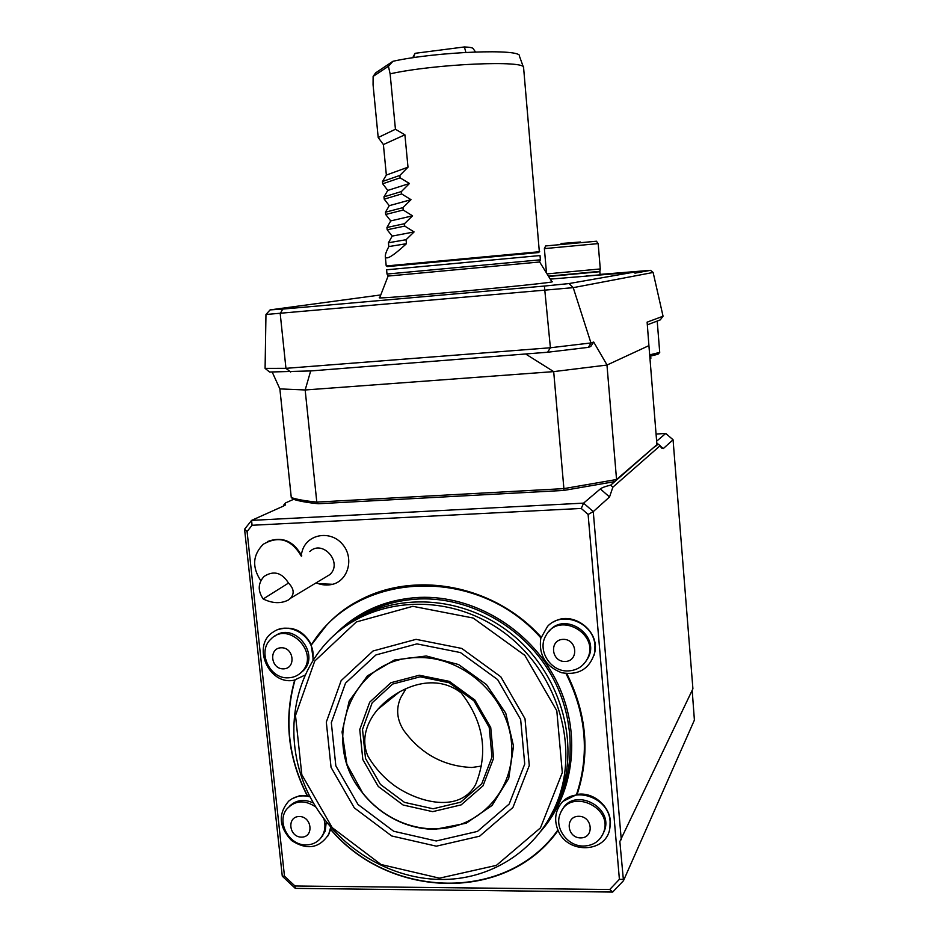 <?xml version="1.0" encoding="UTF-8"?>
<svg xmlns="http://www.w3.org/2000/svg" width="939" height="939" viewBox="0 0 939 939"><rect width="100%" height="100%" fill="white"/><g stroke="black" fill="none" stroke-linecap="round" stroke-linejoin="round"><path stroke-width="1.41" d="M406.082 688.557L400.683 697.712C395.8 708.781 396.857 719.744 403.864 730.589C421.095 753.994 443.771 766.294 471.883 767.492L481.449 766.071M475.956 783.748C488.456 751.928 483.515 721.621 461.143 692.841C433.231 671.279 396.54 688.181 377.877 709.274C367.137 721.704 360.423 739.181 368.018 756.294C374.907 767.996 383.875 777.879 394.896 785.92C418.841 802.599 459.429 813.233 475.404 784.898L475.956 783.748M588.424 347.348L590.995 343.017L593.683 342.019L590.76 346.456L588.424 347.348L547.601 352.242L310.68 370.94L269.575 372.02L265.091 368.381L285.949 368.334L550.395 347.759L590.948 342.946L573.224 287.651L265.96 314.495L265.091 368.381M599.845 271.336L600.056 274.399L650.527 270.338L634.964 273.143L633.743 272.181L568.975 283.566L573.224 287.651L653.133 272.463L663.04 316.161L660.305 319.87L647.358 324.824M568.975 283.566L544.397 286.055L550.395 347.759L547.601 352.242M290.679 372.044L285.949 368.334L280.209 313.638L282.756 309.084L544.397 286.055M663.028 316.232L647.124 322.147L648.919 345.622L606.97 365.048L553.681 371.621L526.192 354.343M606.817 364.602L593.683 342.019M272.181 372.02L279.869 388.899L291.278 497.576L293.59 499.325C299.165 501.168 307.417 502.635 318.344 503.738L316.795 502.095C305.457 500.968 296.947 499.466 291.278 497.576M310.68 370.94L305.175 389.967L279.869 388.899M600.091 274.622L613.719 273.742M650.527 270.338L653.133 272.463M265.96 314.483L270.115 309.893L282.756 309.084M539.667 262.004L551.839 281.63C564.445 282.228 368.041 300.445 379.743 297.604L388.1 276.066L539.514 261.993M550.277 279.118L633.743 272.181M380.776 294.94L270.115 309.893M553.693 371.621L563.893 488.62L316.795 502.095L305.163 389.978L553.681 371.621M606.97 365.048L616.547 479.512L656.924 444.675L614.775 481.601L616.547 479.512L563.893 488.62L563.834 490.428L318.344 503.738M648.919 345.622L656.924 444.675M612.697 892.05L295.304 888.376L294.987 885.993L609.751 889.503L612.697 892.05L623.473 880.712L619.846 841.508L692.912 688.78L673.063 439.769L663.263 448.607L661.49 448.02L660.152 445.696L612.85 487.2L610.69 485.123L614.775 481.601L563.834 490.428M544.409 248.612L545.629 245.959L596.465 241.217L598.131 243.612L544.374 248.624L546.498 273.026M598.166 243.612L600.279 268.953L547.038 273.895M550.911 815.709C577.133 774.675 576.687 716.657 549.022 671.15C521.333 625.667 469.171 597.063 419.404 598.953C393.476 600.15 370.459 608.061 350.376 622.71M335.293 634.201C357.947 611.442 386.07 599.164 419.663 597.38C473.385 595.244 529.573 628.707 555.771 679.73C582.039 730.73 575.184 793.22 540.218 831.895M295.01 680.012C283.93 719.168 288.097 757.796 307.499 795.873L309.8 796.354M330.892 827.494L330.587 829.137C389.65 899.362 506.978 902.684 557.907 829.959C554.28 820.78 555.066 812.364 560.243 804.688C572.907 785.051 609.141 797.07 610.092 821.484L609.951 827.236C607.639 853.093 567.203 854.936 557.907 829.947M563.377 801.167L576.464 794.723C589.751 754.463 586.265 714.086 566.017 673.592M540.887 637.91C476.179 564.245 355.74 571.076 311.255 645.105L313.321 659.906M623.473 880.712L694.402 720.084L692.184 690.318M673.063 439.769L665.751 433.442L656.068 434.053M295.304 888.376L282.287 876.193L244.574 529.22L247.074 531.544L284.482 876.157L294.987 885.993M665.751 433.442L656.643 441.177M612.85 487.2L609.528 496.977L593.26 511.614L621.278 839.748M609.751 889.503L619.4 879.327L588.107 514.455L593.26 511.614L583.6 503.128L581.264 508.445L252.051 525.277L247.074 531.544M619.4 879.327L623.085 879.409M284.482 876.157L282.287 876.193M244.574 529.22L251.593 520.382L283.425 506.086L285.256 505.088L285.573 502.905L293.59 499.325M283.695 505.088L285.573 502.905M252.051 525.277L251.593 520.382L583.6 503.128L600.338 488.937C601.887 487.67 605.338 486.402 610.69 485.123M660.152 445.696L658.157 444.088L655.176 446.671M656.854 443.771L658.157 444.088M588.107 514.455L581.264 508.445M301.196 554.585L302.675 549.573C308.473 533.634 330.798 530.418 342.312 544.057C354.238 557.32 348.792 580.02 332.805 584.281L318.603 583.753M330.634 829.466L327.723 836.226M292.252 798.655L299.306 795.849L307.135 795.579M278.953 629.294C292.839 625.75 303.614 630.797 311.267 644.447M347.266 607.885C402.385 568.647 490.146 580.396 541.11 637.1M553.611 621.923C572.403 610.197 600.127 630.738 594.739 652.558L594 655.41M566.851 673.674C586.887 714.074 590.314 754.334 577.109 794.441C594.633 791.237 613.132 809.089 610.115 826.426L609.775 828.304M309.776 551.557C322.629 539.009 343.24 562.696 329.8 574.621L324.73 577.673M330.587 829.137L330.587 829.407C389.744 899.539 506.943 902.942 558.106 830.416M330.692 827.271L328.673 834.407C319.354 848.375 306.994 850.429 291.595 840.546C278.93 827.083 277.932 813.972 288.602 801.225C293.661 796.965 299.67 795.251 306.63 796.096L310.034 796.812M307.499 795.873L307.206 795.709C287.897 757.714 283.719 719.168 294.682 680.082M305.069 675.071L294.283 680.153C268.46 685.998 250.948 644.518 273.848 631.665C288.414 621.583 311.807 634.6 313.11 653.685L312.98 660.434M311.255 645.105L326.15 625.738C377.854 568.353 482.799 571.757 541.064 637.264M594.962 645.609L594.551 653.168C589.469 669.038 578.483 675.552 561.616 672.735C545.594 666.432 538.634 655.011 540.735 638.461L547.601 626.301C562.461 610.127 594 622.839 594.962 645.609M577.109 794.441L577.039 794.547C590.232 754.381 586.793 714.086 566.687 673.662M267.615 541.498C282.263 536.181 293.661 540.981 301.783 555.911M288.379 599.986C280.914 603.847 272.521 603.507 263.19 598.976C257.638 590.76 257.932 583.236 264.082 576.417C273.707 570.278 281.853 572.497 288.508 583.072C293.895 588.518 294.588 593.577 290.562 598.249L288.379 599.986M260.819 580.713C251.887 567.215 252.673 555.09 263.155 544.327C278.672 535.347 291.395 539.291 301.313 556.158M288.508 583.072L263.19 598.976M289.705 806.038C296.419 799.782 304.33 798.784 313.438 803.045M326.279 821.954L325.187 831.285L320.375 838.55M274.634 636.29C293.414 621.231 320.692 653.673 303.414 670.622L299.952 673.556M549.057 631.372C564.48 610.831 600.667 635.21 588.096 657.852L585.619 661.737M562.144 810.075C573.412 786.506 614.47 806.859 604.258 831.156L602.885 834.114M323.861 818.808C325.868 825.686 325.035 831.837 321.373 837.271C317.64 842.248 312.581 844.783 306.184 844.9C288.848 845.616 276.054 821.508 287.017 808.808C295.292 800.228 304.905 799.652 315.844 807.071M288.332 677.805C269.47 679.19 256.946 651.431 270.89 639.13C288.602 620.174 320.328 653.45 301.889 671.737C298.226 675.575 293.707 677.606 288.332 677.805M568.248 670.927C550.512 672.066 536.721 649.976 546.04 635.386C558.975 610.561 600.749 634.306 587.239 659.002C583.213 666.444 576.875 670.423 568.248 670.927M583.659 846.039C567.262 846.555 553.693 827.306 560.466 813.186C570.126 787.586 614.024 807.329 603.46 832.729C599.845 841.227 593.237 845.663 583.659 846.039M301.501 837.13C288.86 837.212 286.618 816.425 299.295 816.519C311.983 816.402 314.189 837.283 301.501 837.13M283.472 668.861C270.737 669.307 268.437 648.051 281.219 647.769C294.013 647.276 296.278 668.65 283.472 668.861M565.09 661.49C551.076 661.972 549.092 639.682 563.13 639.365C577.203 638.837 579.152 661.256 565.09 661.49M580.631 837.905C566.757 837.975 564.808 816.214 578.729 816.296C592.673 816.179 594.575 838.069 580.631 837.905M548.658 819.395L557.437 802.951C581.64 748.77 562.884 676.444 513.457 635.597C464.195 594.493 392.889 590.995 346.925 625.151M440.274 879.432C489.289 880.324 535.723 851.685 555.301 806.437C581.476 748.16 557.402 669.495 500.863 630.315C444.593 590.678 367.853 597.427 326.537 642.746C290.89 681.421 283.86 742.514 308.098 792.915C332.347 843.316 385.8 878.822 440.274 879.432M436.33 846.18L391.716 835.968L354.296 807.857L331.044 767.351L326.314 722.091L341.15 680.611L373.041 650.985L416.059 639.342L461.765 648.438L500.816 676.796L525.007 718.734L529.279 765.543L512.917 807.505L479.606 836.191L436.33 846.18M439.464 878.165L496.391 865.371L540.477 827.869L562.308 772.609L556.804 710.764L524.807 655.328L473.127 618.015L412.82 606.312L356.339 621.958L314.718 661.079L295.503 715.495L301.818 774.675L332.195 827.635L381.046 864.514L439.464 878.165M649.976 358.721L650.927 358.182L650.621 356.574M649.835 357.008L650.621 356.538L649.788 356.304M649.671 354.907L659.718 352.383L658.028 354.226L649.905 356.268M659.718 352.383L657.206 321.056M392.925 61.293L388.429 66.258L373.123 76.435L375.623 72.89L392.925 61.293C436.506 51.575 522.33 48.359 519.431 56.14L523.434 67.244M388.429 66.258L390.119 73.841L395.436 129.253L378.194 137.528L373.065 84.768L373.123 76.435M390.119 73.841C434.687 63.864 526.955 59.92 523.598 67.714L539.338 251.758M406.434 243.706L388.805 246.581C386.293 251.406 385.119 254.727 385.295 256.535C385.941 260.385 392.983 256.112 406.434 243.706L406.059 239.715L388.429 242.767L388.805 246.581M406.059 239.715L414.087 231.933L392.209 236.088L388.429 242.767M404.744 226.088L404.509 223.693L386.95 227.496L387.173 229.773L404.744 226.088L414.087 231.933M387.173 229.773L392.209 236.088M404.509 223.693L412.55 215.817L390.741 220.9L386.95 227.496M403.207 210.031L402.972 207.636L385.459 212.191L385.683 214.479L403.207 210.031L412.55 215.817M385.683 214.479L390.741 220.9M402.972 207.636L411.012 199.678L389.262 205.676L385.459 212.191M401.657 193.939L401.423 191.544L383.969 196.861L384.192 199.15L401.657 193.939L411.012 199.678M384.192 199.15L389.262 205.676M401.423 191.544L409.463 183.492L387.784 190.417L383.969 196.861M400.108 177.823L399.873 175.417L382.478 181.497L382.701 183.798L400.108 177.823L409.463 183.492M382.701 183.798L387.784 190.417M378.194 137.528L383.394 144.559L386.352 175.065L382.478 181.497M399.873 175.417L407.996 167.189L386.352 175.065M383.394 144.559L404.909 134.805L407.996 167.189M404.909 134.805L395.436 129.253M386.61 265.925L539.679 251.699M539.385 251.699L538.681 252.544L387.396 266.582L386.551 265.878M475.474 51.938L473.268 48.769C472.939 47.783 469.981 47.173 464.406 46.95L415.073 53.312L413.43 57.678M464.406 46.95L465.873 52.384M415.073 53.312L412.679 57.784M436.224 840.98L393.699 831.261L358.005 804.477L335.833 765.848L331.326 722.69L345.505 683.146L375.917 654.941L416.916 643.884L460.45 652.57L497.623 679.578L520.652 719.509L524.725 764.076L509.173 804.054L477.458 831.414L436.224 840.98M435.086 829.337C424.616 829.29 414.345 827.4 404.275 823.656C387.936 817.388 374.168 807.352 362.97 793.549L346.89 764.287L342.054 731.974L349.191 701.057L367.442 675.857L394.392 660.023L426.294 655.985L458.584 664.542L486.472 684.578L505.757 713.194L513.539 746.141L508.692 778.49L492.071 805.462L466.249 823.21L435.086 829.337M432.668 811.648L403.124 805.028L378.264 786.459L362.83 759.592L359.754 729.568L369.708 702.161L390.894 682.723L419.299 675.235L449.323 681.362L474.888 700.036L490.733 727.537L493.597 758.231L482.986 785.849L461.178 804.876L432.668 811.648M417.573 657.629C351.303 657.112 318.708 742.315 363.17 793.561C374.227 807.188 387.819 817.094 403.946 823.28C413.888 826.977 424.017 828.844 434.358 828.891C479.23 829.407 516.063 789.241 511.473 742.643C507.565 696.045 462.845 655.915 417.573 657.629M433.079 808.772L404.486 802.376L380.436 784.417L365.494 758.419L362.524 729.368L372.161 702.841L392.666 684.05L420.144 676.808L449.182 682.747L473.902 700.811L489.219 727.396L492.001 757.069L481.742 783.795L460.65 802.199L433.079 808.772M580.572 242.004L561.076 243.506L580.572 242.004M600.279 268.953L599.845 271.348L548.446 276.16M599.833 271.7L548.646 276.489M600.162 274.834L586.194 275.984M663.263 448.607L660.328 446.06M658.028 444.065L656.784 442.985M609.528 496.977L600.338 488.937M387.009 274.047L386.586 269.798L540.019 255.561L540.394 259.81L387.009 274.047L388.359 276.054M377.889 709.274L400.178 691.339M316.161 582.837C321.537 585.126 327.089 585.607 332.805 584.281M329.19 833.562L328.673 834.407M594.739 652.558L594.551 653.168M610.115 826.426L609.951 827.236M290.562 598.249L329.8 574.621M321.373 837.271L322.84 835.757M301.889 671.737L303.414 670.622M587.239 659.002L588.096 657.852M603.46 832.729L604.258 831.156M557.437 802.951L555.301 806.437M385.295 256.535L386.211 265.937M540.394 259.81L539.467 262.028"/></g></svg>
